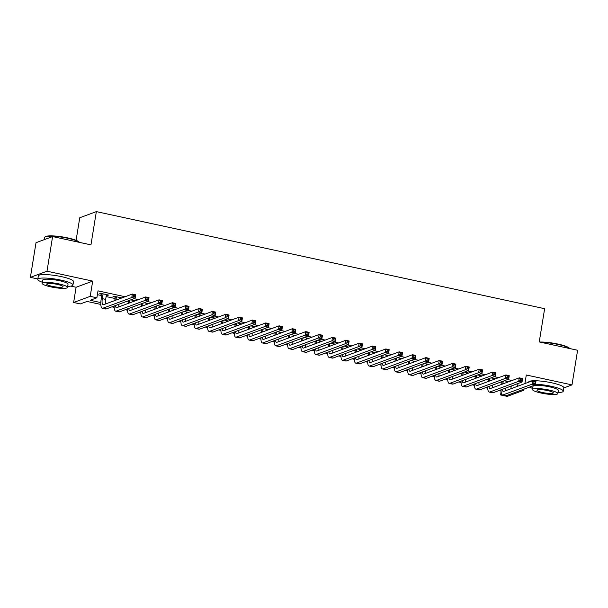 <?xml version="1.0" encoding="UTF-8"?>
<svg xmlns="http://www.w3.org/2000/svg" width="608" height="608" viewBox="0 0 608 608"><rect width="100%" height="100%" fill="white"/><g stroke="black" fill="none" stroke-linecap="round" stroke-linejoin="round"><path stroke-width="0.91" d="M100.822 304.433L87.02 301.446L80.294 303.932L73.629 302.488L90.22 296.347L96.885 297.791L90.159 300.284L100.829 302.594M70.84 286.11L76.099 287.25L73.629 302.488M76.099 287.25L92.69 281.109L46.991 271.214L52.6 236.565L36.009 242.706L30.4 277.354L37.84 278.966M76.099 240.32L79.754 217.755L96.345 211.614L544.631 308.689L539.243 341.947L577.6 350.254L571.991 384.894L526.292 374.999L524.902 383.58M522.029 389.857L523.822 390.245L507.232 396.386L500.566 394.942L501.881 394.455M501.106 391.59L500.566 394.942M46.991 271.214L30.4 277.354M563.798 387.934L571.991 384.894M106.332 295.23L108.771 295.1L100.761 293.368L99.644 293.786L101.977 294.287M121.858 297.935L114.106 296.256L112.982 296.674L115.322 297.175M135.204 300.823L130.75 299.858M148.542 303.719L144.088 302.754M161.888 306.607L157.434 305.642M175.226 309.495L170.772 308.53M188.571 312.383L184.118 311.418M201.909 315.271L197.456 314.306M215.255 318.159L210.801 317.194M228.593 321.047L224.139 320.089M241.938 323.942L237.485 322.977M255.276 326.83L250.823 325.865M268.622 329.718L264.168 328.753M281.96 332.606L277.506 331.641M295.306 335.494L290.852 334.529M308.644 338.382L304.19 337.417M321.989 341.278L317.536 340.313M335.327 344.166L330.874 343.201M348.673 347.054L344.212 346.089M362.011 349.942L357.557 348.977M375.356 352.83L370.895 351.865M388.694 355.718L384.241 354.753M402.04 358.606L397.579 357.641M415.378 361.502L410.924 360.536M428.724 364.39L424.262 363.424M442.062 367.278L437.608 366.312M455.407 370.166L450.946 369.2M468.745 373.054L464.292 372.088M482.091 375.942L477.63 374.976M495.429 378.83L490.975 377.864M512.02 380.517L507.566 379.552M498.682 377.629L494.228 376.664M485.336 374.741L480.882 373.776M471.998 371.853L467.544 370.888M458.652 368.965L454.199 368M445.314 366.077L440.861 365.112M431.969 363.181L427.515 362.216M418.631 360.293L414.177 359.328M405.285 357.405L400.832 356.44M391.947 354.517L387.494 353.552M378.602 351.629L374.148 350.664M365.264 348.741L360.81 347.776M351.918 345.846L347.464 344.888M338.58 342.958L334.126 341.992M325.234 340.07L320.781 339.104M311.896 337.182L307.443 336.216M298.551 334.294L294.097 333.328M285.213 331.406L280.759 330.44M271.867 328.518L267.414 327.552M258.529 325.622L254.076 324.657M245.184 322.734L240.73 321.769M231.846 319.846L227.392 318.881M218.5 316.958L214.046 315.993M205.162 314.07L200.708 313.105M191.816 311.182L187.363 310.217M178.478 308.294L174.025 307.329M165.14 305.398L160.679 304.433M151.795 302.51L147.341 301.545M138.457 299.622L133.996 298.657M125.111 296.734L98.01 290.867L96.885 297.791M97.394 294.675L101.764 295.625M106.111 296.567L115.102 298.513M127.27 301.15L128.448 301.401M140.615 304.038L141.786 304.289M153.953 306.926L155.131 307.177M167.299 309.814L168.469 310.072M180.637 312.702L181.815 312.96M193.982 315.59L195.153 315.848M207.32 318.486L208.498 318.736M220.666 321.374L221.836 321.624M234.004 324.262L235.182 324.512M247.35 327.15L248.52 327.4M260.688 330.038L261.866 330.296M274.033 332.926L275.204 333.184M287.371 335.821L288.549 336.072M300.717 338.709L301.887 338.96M314.055 341.597L315.225 341.848M327.4 344.485L328.571 344.736M340.738 347.373L341.909 347.632M354.084 350.261L355.254 350.52M367.422 353.149L368.592 353.408M380.768 356.045L381.938 356.296M394.106 358.933L395.276 359.184M407.451 361.821L408.622 362.072M420.789 364.709L421.96 364.96M434.135 367.597L435.305 367.855M447.473 370.485L448.643 370.743M460.818 373.373L461.989 373.631M474.156 376.268L475.327 376.519M487.502 379.156L488.672 379.407M500.84 382.044L502.01 382.295M508.774 381.725L504.313 380.76M506.586 381.908L507.65 382.136M493.24 379.02L494.312 379.248M479.902 376.124L480.966 376.36M466.556 373.236L467.628 373.472M453.218 370.348L454.282 370.584M439.873 367.46L440.944 367.688M426.535 364.572L427.599 364.8M413.189 361.684L414.261 361.912M399.851 358.796L400.915 359.024M386.506 355.9L387.577 356.136M373.168 353.012L374.232 353.248M359.822 350.124L360.894 350.36M346.484 347.236L347.548 347.464M333.138 344.348L334.21 344.576M319.8 341.46L320.864 341.688M306.455 338.572L307.526 338.8M293.117 335.677L294.181 335.912M279.771 332.789L280.843 333.024M266.433 329.901L267.497 330.136M253.088 327.013L254.159 327.241M239.75 324.125L240.814 324.353M226.404 321.237L227.476 321.465M213.066 318.341L214.13 318.577M199.72 315.453L200.792 315.689M186.382 312.565L187.446 312.801M173.037 309.677L174.108 309.905M159.699 306.789L160.763 307.017M146.353 303.901L147.425 304.129M133.015 301.013L134.079 301.241M119.67 298.118L120.741 298.353M92.69 281.109L90.22 296.347M518.008 383.519L517.56 386.3M524.005 389.128L523.822 390.245M52.6 236.565L90.957 244.872L96.345 211.614M501.076 391.111L498.818 390.617M487.738 388.216L485.48 387.729M474.392 385.328L472.135 384.841M461.054 382.44L458.797 381.953M447.708 379.552L445.451 379.065M434.37 376.664L432.113 376.177M421.025 373.776L418.768 373.282M407.687 370.888L405.43 370.394M394.341 367.992L392.084 367.506M381.003 365.104L378.746 364.618M367.658 362.216L365.4 361.73M354.32 359.328L352.062 358.842M340.974 356.44L338.717 355.946M327.636 353.552L325.379 353.058M314.29 350.656L312.033 350.17M300.952 347.768L298.695 347.282M287.607 344.88L285.35 344.394M274.269 341.992L272.012 341.506M260.923 339.104L258.666 338.618M247.585 336.216L245.328 335.722M234.24 333.328L231.982 332.834M220.902 330.433L218.644 329.946M207.556 327.545L205.299 327.058M194.218 324.657L191.961 324.17M180.872 321.769L178.615 321.282M167.534 318.881L165.277 318.394M154.189 315.993L151.932 315.499M140.851 313.105L138.594 312.611M127.505 310.209L125.248 309.723M114.167 307.321L111.91 306.835M105.458 303.597L106.164 303.749M118.796 306.485L119.502 306.637M132.141 309.373L132.848 309.525M145.479 312.261L146.186 312.413M158.825 315.149L159.532 315.301M172.163 318.045L172.87 318.197M185.508 320.933L186.215 321.085M198.846 323.821L199.553 323.973M212.192 326.709L212.899 326.861M225.53 329.597L226.237 329.749M238.876 332.485L239.582 332.637M252.214 335.373L252.92 335.532M265.559 338.268L266.266 338.42M278.897 341.156L279.604 341.308M292.243 344.044L292.95 344.196M305.581 346.932L306.288 347.084M318.926 349.82L319.626 349.972M332.264 352.708L332.971 352.86M345.61 355.604L346.309 355.756M358.948 358.492L359.655 358.644M372.294 361.38L372.993 361.532M385.632 364.268L386.338 364.42M398.977 367.156L399.676 367.308M412.315 370.044L413.022 370.196M425.661 372.932L426.36 373.084M438.999 375.828L439.706 375.98M452.344 378.716L453.044 378.868M465.682 381.604L466.389 381.756M479.028 384.492L479.727 384.644M492.366 387.38L493.073 387.532M505.712 390.268L506.411 390.42M511.282 386.004L510.834 388.786M507.999 381.558L507.923 382.037M494.661 378.67L494.585 379.149M481.323 375.774L481.24 376.261M467.978 372.886L467.902 373.365M454.64 369.998L454.556 370.477M441.294 367.11L441.218 367.589M427.956 364.222L427.872 364.701M414.61 361.334L414.534 361.813M401.272 358.439L401.189 358.925M387.927 355.551L387.851 356.03M374.589 352.663L374.505 353.142M361.243 349.775L361.167 350.254M347.905 346.887L347.822 347.366M334.56 343.999L334.484 344.478M321.222 341.111L321.138 341.59M307.876 338.215L307.8 338.702M294.538 335.327L294.454 335.806M281.192 332.439L281.116 332.918M267.854 329.551L267.771 330.03M254.509 326.663L254.433 327.142M241.171 323.775L241.087 324.254M227.825 320.887L227.749 321.366M214.487 317.992L214.404 318.478M201.142 315.104L201.066 315.582M187.804 312.216L187.72 312.694M174.458 309.328L174.382 309.806M161.12 306.44L161.036 306.918M147.774 303.552L147.698 304.03M134.436 300.664L134.353 301.142M121.091 297.768L121.015 298.254M107.753 294.88L107.646 295.518M503.257 381.148L502.801 383.929M506.684 381.269L506.472 382.569M501.684 384.347L502.132 381.566M505.681 388.079A7.129 2.052 -77.8 0 0 505.765 390.663M502.352 389.31A7.129 2.052 -77.8 0 0 503.31 391.461A7.129 2.052 -77.8 0 0 503.698 391.43L532.593 380.73L535.929 381.452L535.367 384.917L506.472 395.618A10.693 3.07 102.2 0 1 505.894 395.671L502.558 394.949A10.693 3.07 102.2 0 1 501.06 389.789M535.116 383.45L535.344 382.06L534.006 381.771L533.786 383.154L535.116 383.45L535.367 384.917L532.03 384.195L503.135 394.896A10.693 3.07 102.2 0 1 502.558 394.949M533.786 383.154L532.03 384.195L532.593 380.73L534.006 381.771M535.344 382.06L535.929 381.452M539.782 342.061A17.389 3.002 9.2 0 1 557.992 344.075A17.389 3.002 9.2 0 1 569.506 348.323L569.666 348.536M569.612 348.521A17.814 3.078 -170.8 0 0 558.06 344.447A17.814 3.078 -170.8 0 0 541.128 342.357M558 392.532A17.814 3.078 -170.8 0 0 563.266 391.218A17.814 3.078 -170.8 0 0 551.281 386.293A17.814 3.078 -170.8 0 0 535.481 384.226M563.266 391.218L563.821 387.752A17.814 3.078 -170.8 0 0 551.844 382.827A17.814 3.078 -170.8 0 0 532.828 380.783M532.494 389.508L533.011 386.316A12.829 2.219 9.2 0 1 549.708 386.878A12.829 2.219 9.2 0 1 558.342 390.42L557.825 393.612A12.829 2.219 -170.8 0 0 549.199 390.062A12.829 2.219 -170.8 0 0 532.494 389.508A12.829 2.219 -170.8 0 0 541.128 393.049A12.829 2.219 -170.8 0 0 557.825 393.612M547.762 390.594A8.269 1.429 -170.8 0 0 537.001 390.237A8.269 1.429 -170.8 0 0 542.556 392.517A8.269 1.429 -170.8 0 0 553.318 392.882A8.269 1.429 -170.8 0 0 547.762 390.594M532.388 380.806A17.814 3.078 -170.8 0 0 528.648 382.06L528.626 382.204M529.538 387.076A17.814 3.078 -170.8 0 0 532.669 388.428M79.306 242.349A17.814 3.078 -170.8 0 0 67.746 238.268A17.814 3.078 -170.8 0 0 44.916 237.006L45.395 236.672A17.389 3.002 9.2 0 1 67.686 237.903A17.389 3.002 9.2 0 1 79.192 242.144L79.352 242.356M67.686 286.353A17.814 3.078 -170.8 0 0 72.952 285.046A17.814 3.078 -170.8 0 0 60.967 280.121A17.814 3.078 -170.8 0 0 37.78 279.346A17.814 3.078 -170.8 0 0 42.362 282.249M72.952 285.046L73.515 281.58A17.814 3.078 -170.8 0 0 61.53 276.655A17.814 3.078 -170.8 0 0 38.342 275.88L37.78 279.346M42.188 283.328L42.704 280.144A12.829 2.219 9.2 0 1 59.402 280.698A12.829 2.219 9.2 0 1 68.028 284.248L67.511 287.432A12.829 2.219 -170.8 0 0 58.885 283.89A12.829 2.219 -170.8 0 0 42.188 283.328A12.829 2.219 -170.8 0 0 50.814 286.877A12.829 2.219 -170.8 0 0 67.511 287.432M57.448 284.422A8.269 1.429 -170.8 0 0 46.687 284.058A8.269 1.429 -170.8 0 0 52.25 286.345A8.269 1.429 -170.8 0 0 63.012 286.702A8.269 1.429 -170.8 0 0 57.448 284.422M44.916 237.006A17.814 3.078 -170.8 0 0 44.559 237.492L44.202 239.674M489.911 378.26L489.463 381.041M493.346 378.381L493.134 379.681M488.338 381.459L488.794 378.678M492.336 385.191A7.129 2.052 -77.8 0 0 492.427 387.775M489.007 386.422A7.129 2.052 -77.8 0 0 489.972 388.573A7.129 2.052 -77.8 0 0 490.352 388.542L519.255 377.842L522.591 378.564L522.029 382.029L493.126 392.722A10.693 3.07 102.2 0 1 492.548 392.783L489.212 392.061A10.693 3.07 102.2 0 1 487.722 386.901M521.778 380.555L521.998 379.172L520.668 378.883L520.44 380.266L521.778 380.555L522.029 382.029L518.692 381.307L489.79 392A10.693 3.07 102.2 0 1 489.212 392.061M520.44 380.266L518.692 381.307L519.255 377.842L520.668 378.883M521.998 379.172L522.591 378.564M476.573 375.372L476.117 378.153M480.001 375.493L479.796 376.793M475 378.571L475.448 375.79M478.998 382.303A7.129 2.052 -77.8 0 0 479.081 384.887M475.669 383.534A7.129 2.052 -77.8 0 0 476.626 385.685A7.129 2.052 -77.8 0 0 477.014 385.647L505.909 374.954L509.246 375.676L508.683 379.141L479.788 389.834A10.693 3.07 102.2 0 1 479.21 389.888L475.874 389.166A10.693 3.07 102.2 0 1 474.377 384.013M508.432 377.667L508.66 376.284L507.323 375.995L507.102 377.378L508.432 377.667L508.683 379.141L505.347 378.419L476.452 389.112A10.693 3.07 102.2 0 1 475.874 389.166M507.102 377.378L505.347 378.419L505.909 374.954L507.323 375.995M508.66 376.284L509.246 375.676M463.228 372.484L462.779 375.265M466.663 372.605L466.45 373.905M461.654 375.676L462.11 372.902M465.652 379.415A7.129 2.052 -77.8 0 0 465.743 381.991M462.323 380.646A7.129 2.052 -77.8 0 0 463.288 382.797A7.129 2.052 -77.8 0 0 463.668 382.759L492.571 372.066L495.908 372.788L495.345 376.253L466.442 386.946A10.693 3.07 102.2 0 1 465.865 387L462.528 386.278A10.693 3.07 102.2 0 1 461.039 381.125M495.094 374.779L495.322 373.396L493.985 373.107L493.757 374.49L495.094 374.779L495.345 376.253L492.009 375.531L463.106 386.224A10.693 3.07 102.2 0 1 462.528 386.278M493.757 374.49L492.009 375.531L492.571 372.066L493.985 373.107M495.322 373.396L495.908 372.788M449.89 369.596L449.434 372.377M453.317 369.717L453.112 371.017M448.316 372.788L448.765 370.006M452.314 376.527A7.129 2.052 -77.8 0 0 452.398 379.103M448.985 377.758A7.129 2.052 -77.8 0 0 449.943 379.909A7.129 2.052 -77.8 0 0 450.33 379.871L479.226 369.178L482.562 369.9L482 373.365L453.104 384.058A10.693 3.07 102.2 0 1 452.527 384.112L449.19 383.39A10.693 3.07 102.2 0 1 447.693 378.229M481.749 371.891L481.977 370.508L480.639 370.219L480.419 371.602L481.749 371.891L482 373.365L478.663 372.643L449.768 383.336A10.693 3.07 102.2 0 1 449.19 383.39M480.419 371.602L478.663 372.643L479.226 369.178L480.639 370.219M481.977 370.508L482.562 369.9M436.544 366.708L436.096 369.489M439.979 366.822L439.766 368.129M434.971 369.9L435.427 367.118M438.968 373.631A7.129 2.052 -77.8 0 0 439.06 376.215M435.64 374.87A7.129 2.052 -77.8 0 0 436.605 377.021A7.129 2.052 -77.8 0 0 436.985 376.983L465.888 366.29L469.224 367.012L468.662 370.47L439.759 381.17A10.693 3.07 102.2 0 1 439.181 381.224L435.845 380.502A10.693 3.07 102.2 0 1 434.355 375.341M468.411 369.003L468.639 367.612L467.301 367.323L467.073 368.714L468.411 369.003L468.662 370.47L465.325 369.748L436.422 380.448A10.693 3.07 102.2 0 1 435.845 380.502M467.073 368.714L465.325 369.748L465.888 366.29L467.301 367.323M468.639 367.612L469.224 367.012M423.206 363.82L422.75 366.594M426.634 363.934L426.428 365.241M421.633 367.012L422.081 364.23M425.63 370.743A7.129 2.052 -77.8 0 0 425.714 373.327M422.302 371.974A7.129 2.052 -77.8 0 0 423.259 374.133A7.129 2.052 -77.8 0 0 423.647 374.095L452.542 363.394L455.878 364.116L455.316 367.582L426.421 378.282A10.693 3.07 102.2 0 1 425.843 378.336L422.507 377.614A10.693 3.07 102.2 0 1 421.01 372.453M455.065 366.115L455.293 364.724L453.956 364.435L453.735 365.826L455.065 366.115L455.316 367.582L451.98 366.86L423.084 377.56A10.693 3.07 102.2 0 1 422.507 377.614M453.735 365.826L451.98 366.86L452.542 363.394L453.956 364.435M455.293 364.724L455.878 364.116M409.86 360.924L409.412 363.706M413.296 361.046L413.083 362.345M408.287 364.124L408.743 361.342M412.285 367.855A7.129 2.052 -77.8 0 0 412.376 370.439M408.956 369.086A7.129 2.052 -77.8 0 0 409.921 371.237A7.129 2.052 -77.8 0 0 410.301 371.207L439.204 360.506L442.54 361.228L441.978 364.694L413.075 375.394A10.693 3.07 102.2 0 1 412.498 375.448L409.161 374.726A10.693 3.07 102.2 0 1 407.672 369.565M441.727 363.219L441.955 361.836L440.618 361.547L440.39 362.93L441.727 363.219L441.978 364.694L438.642 363.972L409.746 374.672A10.693 3.07 102.2 0 1 409.161 374.726M440.39 362.93L438.642 363.972L439.204 360.506L440.618 361.547M441.955 361.836L442.54 361.228M396.522 358.036L396.066 360.818M399.95 358.158L399.745 359.457M394.949 361.236L395.398 358.454M398.947 364.967A7.129 2.052 -77.8 0 0 399.03 367.551M395.618 366.198A7.129 2.052 -77.8 0 0 396.576 368.349A7.129 2.052 -77.8 0 0 396.963 368.319L425.858 357.618L429.195 358.34L428.632 361.806L399.737 372.499A10.693 3.07 102.2 0 1 399.16 372.56L395.823 371.838A10.693 3.07 102.2 0 1 394.326 366.677M428.382 360.331L428.61 358.948L427.272 358.659L427.052 360.042L428.382 360.331L428.632 361.806L425.296 361.084L396.401 371.777A10.693 3.07 102.2 0 1 395.823 371.838M427.052 360.042L425.296 361.084L425.858 357.618L427.272 358.659M428.61 358.948L429.195 358.34M383.177 355.148L382.728 357.93M386.612 355.27L386.399 356.569M381.604 358.348L382.06 355.566M385.601 362.079A7.129 2.052 -77.8 0 0 385.692 364.663M382.272 363.31A7.129 2.052 -77.8 0 0 383.238 365.461A7.129 2.052 -77.8 0 0 383.618 365.423L412.52 354.73L415.857 355.452L415.294 358.918L386.392 369.611A10.693 3.07 102.2 0 1 385.814 369.664L382.478 368.942A10.693 3.07 102.2 0 1 380.988 363.789M415.044 357.443L415.272 356.06L413.934 355.771L413.706 357.154L415.044 357.443L415.294 358.918L411.958 358.196L383.063 368.889A10.693 3.07 102.2 0 1 382.478 368.942M413.706 357.154L411.958 358.196L412.52 354.73L413.934 355.771M415.272 356.06L415.857 355.452M369.839 352.26L369.383 355.042M373.266 352.382L373.061 353.681M368.266 355.452L368.714 352.678M372.263 359.191A7.129 2.052 -77.8 0 0 372.347 361.768M368.934 360.422A7.129 2.052 -77.8 0 0 369.892 362.573A7.129 2.052 -77.8 0 0 370.28 362.535L399.175 351.842L402.511 352.564L401.949 356.03L373.054 366.723A10.693 3.07 102.2 0 1 372.476 366.776L369.14 366.054A10.693 3.07 102.2 0 1 367.642 360.901M401.706 354.555L401.926 353.172L400.588 352.883L400.368 354.266L401.706 354.555L401.949 356.03L398.612 355.308L369.717 366.001A10.693 3.07 102.2 0 1 369.14 366.054M400.368 354.266L398.612 355.308L399.175 351.842L400.588 352.883M401.926 353.172L402.511 352.564M356.493 349.372L356.045 352.154M359.928 349.494L359.716 350.793M354.92 352.564L355.376 349.782M358.918 356.303A7.129 2.052 -77.8 0 0 359.009 358.88M355.589 357.534A7.129 2.052 -77.8 0 0 356.554 359.685A7.129 2.052 -77.8 0 0 356.934 359.647L385.837 348.954L389.173 349.676L388.611 353.142L359.708 363.835A10.693 3.07 102.2 0 1 359.13 363.888L355.794 363.166A10.693 3.07 102.2 0 1 354.304 358.006M388.36 351.667L388.588 350.284L387.25 349.995L387.022 351.378L388.36 351.667L388.611 353.142L385.274 352.412L356.379 363.113A10.693 3.07 102.2 0 1 355.794 363.166M387.022 351.378L385.274 352.412L385.837 348.954L387.25 349.995M388.588 350.284L389.173 349.676M343.155 346.484L342.699 349.266M346.583 346.598L346.378 347.905M341.582 349.676L342.03 346.894M345.58 353.408A7.129 2.052 -77.8 0 0 345.663 355.992M342.251 354.646A7.129 2.052 -77.8 0 0 343.208 356.797A7.129 2.052 -77.8 0 0 343.596 356.759L372.491 346.058L375.828 346.788L375.265 350.246L346.37 360.947A10.693 3.07 102.2 0 1 345.792 361L342.456 360.278A10.693 3.07 102.2 0 1 340.959 355.118M375.022 348.779L375.242 347.388L373.905 347.1L373.684 348.49L375.022 348.779L375.265 350.246L371.929 349.524L343.034 360.225A10.693 3.07 102.2 0 1 342.456 360.278M373.684 348.49L371.929 349.524L372.491 346.058L373.905 347.1M375.242 347.388L375.828 346.788M329.81 343.588L329.361 346.37M333.245 343.71L333.032 345.01M328.236 346.788L328.692 344.006M332.234 350.52A7.129 2.052 -77.8 0 0 332.325 353.104M328.905 351.751A7.129 2.052 -77.8 0 0 329.87 353.909A7.129 2.052 -77.8 0 0 330.25 353.871L359.153 343.17L362.49 343.892L361.927 347.358L333.024 358.059A10.693 3.07 102.2 0 1 332.447 358.112L329.11 357.39A10.693 3.07 102.2 0 1 327.621 352.23M361.676 345.891L361.904 344.5L360.567 344.212L360.339 345.602L361.676 345.891L361.927 347.358L358.591 346.636L329.696 357.337A10.693 3.07 102.2 0 1 329.11 357.39M360.339 345.602L358.591 346.636L359.153 343.17L360.567 344.212M361.904 344.5L362.49 343.892M316.472 340.7L316.016 343.482M319.899 340.822L319.694 342.122M314.898 343.9L315.347 341.118M318.896 347.632A7.129 2.052 -77.8 0 0 318.98 350.216M315.567 348.863A7.129 2.052 -77.8 0 0 316.525 351.014A7.129 2.052 -77.8 0 0 316.912 350.983L345.808 340.282L349.144 341.004L348.582 344.47L319.686 355.171A10.693 3.07 102.2 0 1 319.109 355.224L315.772 354.502A10.693 3.07 102.2 0 1 314.275 349.342M348.338 342.996L348.559 341.612L347.229 341.324L347.001 342.707L348.338 342.996L348.582 344.47L345.245 343.748L316.35 354.441A10.693 3.07 102.2 0 1 315.772 354.502M347.001 342.707L345.245 343.748L345.808 340.282L347.229 341.324M348.559 341.612L349.144 341.004M303.126 337.812L302.678 340.594M306.561 337.934L306.348 339.234M301.553 341.012L302.009 338.23M305.55 344.744A7.129 2.052 -77.8 0 0 305.642 347.328M302.222 345.975A7.129 2.052 -77.8 0 0 303.187 348.126A7.129 2.052 -77.8 0 0 303.567 348.088L332.47 337.394L335.806 338.116L335.244 341.582L306.341 352.275A10.693 3.07 102.2 0 1 305.763 352.328L302.427 351.606A10.693 3.07 102.2 0 1 300.937 346.454M334.993 340.108L335.221 338.724L333.883 338.436L333.655 339.819L334.993 340.108L335.244 341.582L331.907 340.86L303.012 351.553A10.693 3.07 102.2 0 1 302.427 351.606M333.655 339.819L331.907 340.86L332.47 337.394L333.883 338.436M335.221 338.724L335.806 338.116M289.788 334.924L289.332 337.706M293.216 335.046L293.01 336.346M288.215 338.124L288.663 335.342M292.212 341.856A7.129 2.052 -77.8 0 0 292.296 344.44M288.884 343.087A7.129 2.052 -77.8 0 0 289.841 345.238A7.129 2.052 -77.8 0 0 290.229 345.2L319.124 334.506L322.46 335.228L321.898 338.694L293.003 349.387A10.693 3.07 102.2 0 1 292.425 349.44L289.089 348.718A10.693 3.07 102.2 0 1 287.592 343.566M321.655 337.22L321.875 335.836L320.545 335.548L320.317 336.931L321.655 337.22L321.898 338.694L318.562 337.972L289.666 348.665A10.693 3.07 102.2 0 1 289.089 348.718M320.317 336.931L318.562 337.972L319.124 334.506L320.545 335.548M321.875 335.836L322.46 335.228M276.442 332.036L275.994 334.818M279.878 332.158L279.665 333.458M274.869 335.228L275.325 332.454M278.867 338.968A7.129 2.052 -77.8 0 0 278.958 341.544M275.538 340.199A7.129 2.052 -77.8 0 0 276.503 342.35A7.129 2.052 -77.8 0 0 276.883 342.312L305.786 331.618L309.122 332.34L308.56 335.806L279.657 346.499A10.693 3.07 102.2 0 1 279.08 346.552L275.743 345.83A10.693 3.07 102.2 0 1 274.254 340.678M308.309 334.332L308.537 332.948L307.2 332.66L306.972 334.043L308.309 334.332L308.56 335.806L305.224 335.084L276.328 345.777A10.693 3.07 102.2 0 1 275.743 345.83M306.972 334.043L305.224 335.084L305.786 331.618L307.2 332.66M308.537 332.948L309.122 332.34M263.104 329.148L262.648 331.93M266.532 329.262L266.327 330.57M261.531 332.34L261.98 329.559M265.529 336.08A7.129 2.052 -77.8 0 0 265.612 338.656M262.2 337.311A7.129 2.052 -77.8 0 0 263.158 339.462A7.129 2.052 -77.8 0 0 263.545 339.424L292.44 328.73L295.777 329.452L295.214 332.91L266.319 343.611A10.693 3.07 102.2 0 1 265.742 343.664L262.405 342.942A10.693 3.07 102.2 0 1 260.908 337.782M294.971 331.444L295.192 330.053L293.862 329.764L293.634 331.155L294.971 331.444L295.214 332.91L291.878 332.188L262.983 342.889A10.693 3.07 102.2 0 1 262.405 342.942M293.634 331.155L291.878 332.188L292.44 328.73L293.862 329.764M295.192 330.053L295.777 329.452M249.759 326.26L249.31 329.034M253.194 326.374L252.981 327.682M248.186 329.452L248.642 326.671M252.183 333.184A7.129 2.052 -77.8 0 0 252.274 335.768M248.854 334.415A7.129 2.052 -77.8 0 0 249.82 336.574A7.129 2.052 -77.8 0 0 250.2 336.536L279.102 325.835L282.439 326.557L281.876 330.022L252.974 340.723A10.693 3.07 102.2 0 1 252.396 340.776L249.06 340.054A10.693 3.07 102.2 0 1 247.57 334.894M281.626 328.556L281.854 327.165L280.516 326.876L280.288 328.267L281.626 328.556L281.876 330.022L278.54 329.3L249.645 340.001A10.693 3.07 102.2 0 1 249.06 340.054M280.288 328.267L278.54 329.3L279.102 325.835L280.516 326.876M281.854 327.165L282.439 326.557M236.421 323.365L235.965 326.146M239.848 323.486L239.643 324.786M234.848 326.564L235.296 323.783M238.845 330.296A7.129 2.052 -77.8 0 0 238.929 332.88M235.516 331.527A7.129 2.052 -77.8 0 0 236.474 333.678A7.129 2.052 -77.8 0 0 236.862 333.648L265.757 322.947L269.093 323.669L268.531 327.134L239.636 337.835A10.693 3.07 102.2 0 1 239.058 337.888L235.722 337.166A10.693 3.07 102.2 0 1 234.224 332.006M268.288 325.668L268.508 324.277L267.178 323.988L266.95 325.379L268.288 325.668L268.531 327.134L265.194 326.412L236.299 337.113A10.693 3.07 102.2 0 1 235.722 337.166M266.95 325.379L265.194 326.412L265.757 322.947L267.178 323.988M268.508 324.277L269.093 323.669M223.075 320.477L222.627 323.258M226.51 320.598L226.298 321.898M221.502 323.676L221.958 320.895M225.5 327.408A7.129 2.052 -77.8 0 0 225.591 329.992M222.171 328.639A7.129 2.052 -77.8 0 0 223.136 330.79A7.129 2.052 -77.8 0 0 223.516 330.76L252.419 320.059L255.755 320.781L255.193 324.246L226.29 334.94A10.693 3.07 102.2 0 1 225.712 335L222.376 334.278A10.693 3.07 102.2 0 1 220.886 329.118M254.942 322.772L255.17 321.389L253.832 321.1L253.612 322.483L254.942 322.772L255.193 324.246L251.856 323.524L222.961 334.218A10.693 3.07 102.2 0 1 222.376 334.278M253.612 322.483L251.856 323.524L252.419 320.059L253.832 321.1M255.17 321.389L255.755 320.781M209.737 317.589L209.281 320.37M213.165 317.71L212.96 319.01M208.164 320.788L208.612 318.007M212.162 324.52A7.129 2.052 -77.8 0 0 212.245 327.104M208.833 325.751A7.129 2.052 -77.8 0 0 209.79 327.902A7.129 2.052 -77.8 0 0 210.178 327.864L239.073 317.171L242.41 317.893L241.847 321.358L212.952 332.052A10.693 3.07 102.2 0 1 212.374 332.105L209.038 331.383A10.693 3.07 102.2 0 1 207.541 326.23M241.604 319.884L241.824 318.501L240.494 318.212L240.266 319.595L241.604 319.884L241.847 321.358L238.511 320.636L209.616 331.33A10.693 3.07 102.2 0 1 209.038 331.383M240.266 319.595L238.511 320.636L239.073 317.171L240.494 318.212M241.824 318.501L242.41 317.893M196.392 314.701L195.943 317.482M199.827 314.822L199.614 316.122M194.818 317.893L195.274 315.119M198.816 321.632A7.129 2.052 -77.8 0 0 198.907 324.208M195.487 322.863A7.129 2.052 -77.8 0 0 196.452 325.014A7.129 2.052 -77.8 0 0 196.832 324.976L225.735 314.283L229.072 315.005L228.509 318.47L199.606 329.164A10.693 3.07 102.2 0 1 199.029 329.217L195.692 328.495A10.693 3.07 102.2 0 1 194.203 323.342M228.258 316.996L228.486 315.613L227.149 315.324L226.928 316.707L228.258 316.996L228.509 318.47L225.173 317.748L196.278 328.442A10.693 3.07 102.2 0 1 195.692 328.495M226.928 316.707L225.173 317.748L225.735 314.283L227.149 315.324M228.486 315.613L229.072 315.005M183.054 311.813L182.598 314.594M186.481 311.934L186.276 313.234M181.48 315.005L181.929 312.223M185.478 318.744A7.129 2.052 -77.8 0 0 185.562 321.32M182.149 319.975A7.129 2.052 -77.8 0 0 183.107 322.126A7.129 2.052 -77.8 0 0 183.494 322.088L212.39 311.395L215.726 312.117L215.164 315.582L186.268 326.276A10.693 3.07 102.2 0 1 185.691 326.329L182.354 325.607A10.693 3.07 102.2 0 1 180.857 320.446M214.92 314.108L215.141 312.725L213.811 312.436L213.583 313.819L214.92 314.108L215.164 315.582L211.835 314.86L182.932 325.554A10.693 3.07 102.2 0 1 182.354 325.607M213.583 313.819L211.835 314.86L212.39 311.395L213.811 312.436M215.141 312.725L215.726 312.117M169.708 308.925L169.26 311.706M173.143 309.039L172.93 310.346M168.135 312.117L168.591 309.335M172.132 315.848A7.129 2.052 -77.8 0 0 172.224 318.432M168.804 317.087A7.129 2.052 -77.8 0 0 169.769 319.238A7.129 2.052 -77.8 0 0 170.149 319.2L199.052 308.507L202.388 309.229L201.826 312.687L172.923 323.388A10.693 3.07 102.2 0 1 172.345 323.441L169.009 322.719A10.693 3.07 102.2 0 1 167.519 317.558M201.575 311.22L201.803 309.829L200.465 309.54L200.245 310.931L201.575 311.22L201.826 312.687L198.489 311.965L169.594 322.666A10.693 3.07 102.2 0 1 169.009 322.719M200.245 310.931L198.489 311.965L199.052 308.507L200.465 309.54M201.803 309.829L202.388 309.229M156.37 306.037L155.914 308.811M159.798 306.151L159.592 307.458M154.797 309.229L155.245 306.447M158.794 312.96A7.129 2.052 -77.8 0 0 158.878 315.544M155.466 314.192A7.129 2.052 -77.8 0 0 156.423 316.35A7.129 2.052 -77.8 0 0 156.811 316.312L185.706 305.611L189.042 306.333L188.48 309.799L159.585 320.5A10.693 3.07 102.2 0 1 159.007 320.553L155.671 319.831A10.693 3.07 102.2 0 1 154.174 314.67M188.237 308.332L188.457 306.941L187.127 306.652L186.899 308.043L188.237 308.332L188.48 309.799L185.151 309.077L156.248 319.778A10.693 3.07 102.2 0 1 155.671 319.831M186.899 308.043L185.151 309.077L185.706 305.611L187.127 306.652M188.457 306.941L189.042 306.333M143.024 303.141L142.576 305.923M146.46 303.263L146.247 304.562M141.451 306.341L141.907 303.559M145.449 310.072A7.129 2.052 -77.8 0 0 145.54 312.656M142.12 311.304A7.129 2.052 -77.8 0 0 143.085 313.454A7.129 2.052 -77.8 0 0 143.465 313.424L172.368 302.723L175.704 303.445L175.142 306.911L146.239 317.612A10.693 3.07 102.2 0 1 145.662 317.665L142.325 316.943A10.693 3.07 102.2 0 1 140.836 311.782M174.891 305.436L175.119 304.053L173.782 303.764L173.561 305.148L174.891 305.436L175.142 306.911L171.806 306.189L142.91 316.89A10.693 3.07 102.2 0 1 142.325 316.943M173.561 305.148L171.806 306.189L172.368 302.723L173.782 303.764M175.119 304.053L175.704 303.445M129.686 300.253L129.23 303.035M133.114 300.375L132.909 301.674M128.113 303.453L128.562 300.671M132.111 307.184A7.129 2.052 -77.8 0 0 132.194 309.768M128.782 308.416A7.129 2.052 -77.8 0 0 129.74 310.566A7.129 2.052 -77.8 0 0 130.127 310.536L159.022 299.835L162.359 300.557L161.796 304.023L132.901 314.716A10.693 3.07 102.2 0 1 132.324 314.777L128.987 314.055A10.693 3.07 102.2 0 1 127.49 308.894M161.553 302.548L161.774 301.165L160.444 300.876L160.216 302.26L161.553 302.548L161.796 304.023L158.468 303.301L129.565 313.994A10.693 3.07 102.2 0 1 128.987 314.055M160.216 302.26L158.468 303.301L159.022 299.835L160.444 300.876M161.774 301.165L162.359 300.557M116.44 296.765L115.892 300.147M119.776 297.487L119.563 298.786M114.768 300.565L115.421 296.544M118.765 304.296A7.129 2.052 -77.8 0 0 118.856 306.88M115.436 305.528A7.129 2.052 -77.8 0 0 116.402 307.678A7.129 2.052 -77.8 0 0 116.782 307.64L145.684 296.947L149.021 297.669L148.458 301.135L119.556 311.828A10.693 3.07 102.2 0 1 118.978 311.881L115.642 311.159A10.693 3.07 102.2 0 1 114.152 306.006M148.208 299.66L148.436 298.277L147.098 297.988L146.878 299.372L148.208 299.66L148.458 301.135L145.122 300.413L116.227 311.106A10.693 3.07 102.2 0 1 115.642 311.159M146.878 299.372L145.122 300.413L145.684 296.947L147.098 297.988M148.436 298.277L149.021 297.669M103.102 293.877L102.326 298.657A7.129 2.052 -77.8 0 0 103.056 304.79A7.129 2.052 -77.8 0 0 103.444 304.752L132.339 294.059L135.675 294.781L135.113 298.247L106.218 308.94A10.693 3.07 102.2 0 1 105.64 308.993L102.304 308.271A10.693 3.07 102.2 0 1 101.202 299.068L102.083 293.656M106.43 294.599L105.655 299.379A7.129 2.052 -77.8 0 0 105.511 303.985M134.87 296.772L135.09 295.389L133.76 295.1L133.532 296.484L134.87 296.772L135.113 298.247L131.784 297.525L102.881 308.218A10.693 3.07 102.2 0 1 102.304 308.271M133.532 296.484L131.784 297.525L132.339 294.059L133.76 295.1M135.09 295.389L135.675 294.781M506.472 395.618L503.135 394.896M493.126 392.722L489.79 392M479.788 389.834L476.452 389.112M466.442 386.946L463.106 386.224M453.104 384.058L449.768 383.336M439.759 381.17L436.422 380.448M426.421 378.282L423.084 377.56M413.075 375.394L409.746 374.672M399.737 372.499L396.401 371.777M386.392 369.611L383.063 368.889M373.054 366.723L369.717 366.001M359.708 363.835L356.379 363.113M346.37 360.947L343.034 360.225M333.024 358.059L329.696 357.337M319.686 355.171L316.35 354.441M306.341 352.275L303.012 351.553M293.003 349.387L289.666 348.665M279.657 346.499L276.328 345.777M266.319 343.611L262.983 342.889M252.974 340.723L249.645 340.001M239.636 337.835L236.299 337.113M226.29 334.94L222.961 334.218M212.952 332.052L209.616 331.33M199.606 329.164L196.278 328.442M186.268 326.276L182.932 325.554M172.923 323.388L169.594 322.666M159.585 320.5L156.248 319.778M146.239 317.612L142.91 316.89M132.901 314.716L129.565 313.994M119.556 311.828L116.227 311.106M105.655 299.379L102.326 298.657M106.218 308.94L102.881 308.218"/></g></svg>
